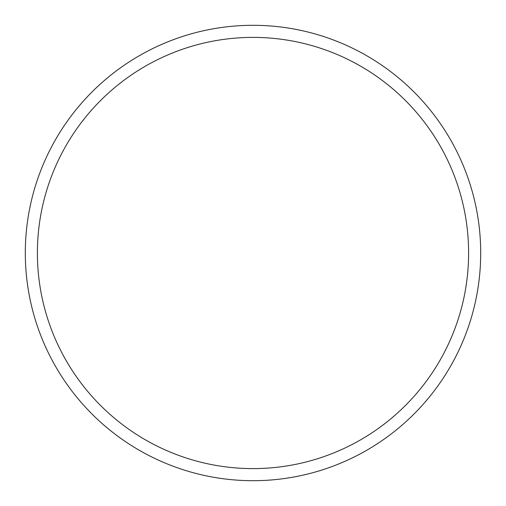 <?xml version="1.0" encoding="UTF-8"?>
<svg xmlns="http://www.w3.org/2000/svg" width="506" height="506" viewBox="0 0 506 506"><rect width="100%" height="100%" fill="white"/><g stroke="black" fill="none" stroke-linecap="round" stroke-linejoin="round"><path stroke-width="0.76" d="M253 37.393A215.607 215.607 0 0 0 37.393 253A215.607 215.607 0 0 0 253 468.607A215.607 215.607 0 0 0 468.607 253A215.607 215.607 0 0 0 253 37.393M253 480.7A227.7 227.7 0 0 0 480.7 253A227.7 227.7 0 0 0 253 25.3A227.7 227.7 0 0 0 25.3 253A227.7 227.7 0 0 0 253 480.7"/></g></svg>

